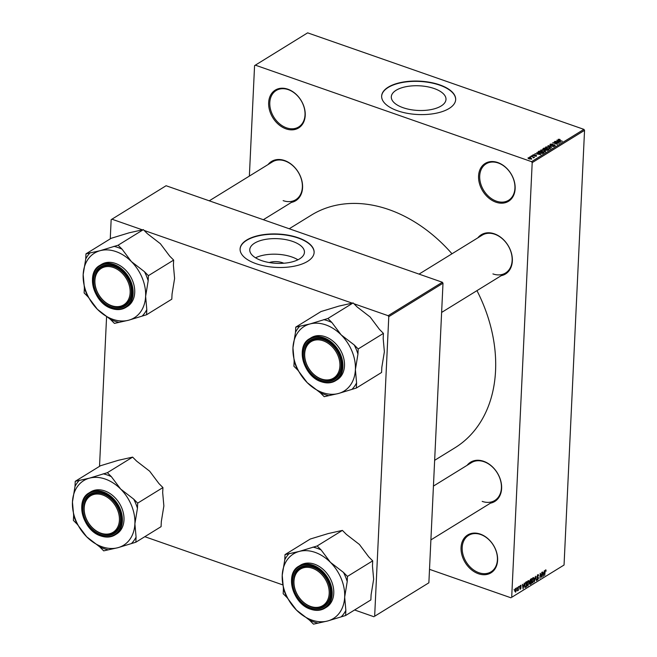 <?xml version="1.0" encoding="UTF-8"?>
<svg xmlns="http://www.w3.org/2000/svg" width="657" height="657" viewBox="0 0 657 657"><rect width="100%" height="100%" fill="white"/><g stroke="black" fill="none" stroke-linecap="round" stroke-linejoin="round"><path stroke-width="0.99" d="M287.873 89.212A22.239 16.573 58.3 0 1 305.226 115.427A22.239 16.573 58.3 0 1 286.009 128.862A22.239 16.573 58.3 0 1 268.656 102.648A22.239 16.573 58.3 0 1 287.873 89.212M286.509 127.836A21.41 15.957 -121.7 0 0 298.648 126.973A21.41 15.957 -121.7 0 0 304.142 107.559A21.41 15.957 -121.7 0 0 288.308 89.656A21.41 15.957 -121.7 0 0 276.17 90.526A21.41 15.957 -121.7 0 0 270.676 109.941A21.41 15.957 -121.7 0 0 286.509 127.836M480.267 534.084A22.239 16.573 58.3 0 1 497.612 560.29A22.239 16.573 58.3 0 1 478.395 573.733A22.239 16.573 58.3 0 1 461.05 547.519A22.239 16.573 58.3 0 1 480.267 534.084M478.896 572.707A21.41 15.957 -121.7 0 0 491.034 571.845A21.41 15.957 -121.7 0 0 496.528 552.422A21.41 15.957 -121.7 0 0 480.694 534.527A21.41 15.957 -121.7 0 0 468.556 535.389A21.41 15.957 -121.7 0 0 463.062 554.812A21.41 15.957 -121.7 0 0 478.896 572.707M497.784 162.542A22.239 16.573 58.3 0 1 515.137 188.756A22.239 16.573 58.3 0 1 495.92 202.192A22.239 16.573 58.3 0 1 478.567 175.986A22.239 16.573 58.3 0 1 497.784 162.542M496.421 201.173A21.41 15.957 -121.7 0 0 508.559 200.303A21.41 15.957 -121.7 0 0 514.053 180.889A21.41 15.957 -121.7 0 0 498.22 162.993A21.41 15.957 -121.7 0 0 486.081 163.856A21.41 15.957 -121.7 0 0 480.587 183.278A21.41 15.957 -121.7 0 0 496.421 201.173M269.28 262.554A10.939 4.928 -177.3 0 1 282.576 262.743A10.939 4.928 -177.3 0 1 283.799 263.235M261.56 260.591A27.372 12.343 2.7 0 0 289.548 262.472A27.372 12.343 2.7 0 0 304.446 252.296A27.372 12.343 2.7 0 0 292.636 241.423A27.372 12.343 2.7 0 0 264.648 239.542A27.372 12.343 2.7 0 0 249.759 249.717A27.372 12.343 2.7 0 0 261.56 260.591M297.941 259.794A27.372 12.343 2.7 0 0 291.905 256.994A27.372 12.343 2.7 0 0 255.524 257.79M256.082 263.687A37.063 16.712 2.7 0 0 293.966 266.241A37.063 16.712 2.7 0 0 314.128 252.46A37.063 16.712 2.7 0 0 298.147 237.744A37.063 16.712 2.7 0 0 260.254 235.19A37.063 16.712 2.7 0 0 240.092 248.97A37.063 16.712 2.7 0 0 256.082 263.687M314.12 252.608A37.063 16.712 2.7 0 0 298.138 238.031A37.063 16.712 2.7 0 0 260.386 235.461A37.063 16.712 2.7 0 0 240.092 249.118M434.187 88.539A27.372 12.343 -177.3 0 1 445.988 99.412A27.372 12.343 -177.3 0 1 431.099 109.588A27.372 12.343 -177.3 0 1 403.111 107.707A27.372 12.343 -177.3 0 1 391.301 96.834A27.372 12.343 -177.3 0 1 406.198 86.658A27.372 12.343 -177.3 0 1 434.187 88.539M397.625 110.803A37.063 16.712 2.7 0 0 435.517 113.349A37.063 16.712 2.7 0 0 455.679 99.577A37.063 16.712 2.7 0 0 439.697 84.86A37.063 16.712 2.7 0 0 401.805 82.306A37.063 16.712 2.7 0 0 381.643 96.086A37.063 16.712 2.7 0 0 397.625 110.803M455.671 99.724A37.063 16.712 2.7 0 0 439.681 85.147A37.063 16.712 2.7 0 0 401.936 82.568A37.063 16.712 2.7 0 0 381.635 96.234M467.111 465.312A23.061 17.181 58.3 0 1 483.626 461.288A23.061 17.181 58.3 0 1 501.316 483.462A23.061 17.181 58.3 0 1 490.459 503.163M482.189 501.39A22.239 16.573 -121.7 0 0 494.795 500.486A22.239 16.573 -121.7 0 0 500.503 480.324A22.239 16.573 -121.7 0 0 484.061 461.74A22.239 16.573 -121.7 0 0 471.455 462.635L433.439 486.081M268.064 164.554A23.061 17.181 58.3 0 1 284.58 160.53A23.061 17.181 58.3 0 1 302.269 182.695A23.061 17.181 58.3 0 1 291.412 202.405M283.142 200.631A22.239 16.573 -121.7 0 0 295.749 199.728A22.239 16.573 -121.7 0 0 301.456 179.566A22.239 16.573 -121.7 0 0 285.015 160.981A22.239 16.573 -121.7 0 0 272.409 161.877L209.263 200.82M477.844 237.842A23.061 17.181 58.3 0 1 494.36 233.818A23.061 17.181 58.3 0 1 512.041 255.984A23.061 17.181 58.3 0 1 501.184 275.694M492.922 273.912A22.239 16.573 -121.7 0 0 505.529 273.016A22.239 16.573 -121.7 0 0 511.228 252.846A22.239 16.573 -121.7 0 0 494.787 234.262A22.239 16.573 -121.7 0 0 482.181 235.165L419.043 274.109M289.244 228.759L311.369 215.118A136.705 101.868 58.3 0 1 388.887 209.583A136.705 101.868 58.3 0 1 451.991 253.783M255.286 65.142L531.554 161.655L583.909 129.363L307.64 32.85L254.571 65.634L249.364 176.092M515.77 588.311L516.509 589.74L515.589 592.179L514.85 590.799L516.123 588.245M518.217 586.873L518.332 590.429L518.069 590.011L517.404 590.865L518.217 586.873M520.549 585.362L521.223 586.118L520.508 585.913L520.073 586.742L521.1 587.752L520.377 589.23L519.744 588.582L520.393 588.705L520.804 588.007L519.777 587.013L520.911 585.28M520.919 586.373L520.139 585.781M520.163 587.046L521.1 587.752L519.777 587.284M519.794 589.025L520.377 589.23L520.188 588.746M520.689 587.744L519.777 587.013M524.943 587.399L524.59 585.461L525.838 582.168L526.709 581.626L526.471 586.767L525.05 587.457M529.723 584.073L530.429 584.328L529.673 583.539L529.698 581.248L530.675 579.187L531.595 578.612L531.357 583.753L529.977 584.451M535.455 576.238L536.383 580.657L535.586 576.739L534.272 581.954L535.455 576.238M541.795 572.329L541.853 577.281L540.473 574.128L539.98 578.431L540.226 573.298L541.606 576.435L541.795 572.329M545.671 569.882L546.148 571.138L545.532 570.539L545.195 571.122L544.661 575.548L544.825 572.066L545.573 569.931L546.024 570.005L545.573 569.931M545.195 570.342L545.68 570.506L545.162 570.407M583.909 129.363L584.549 130.341L532.195 162.624L511.696 597.303L564.051 565.02L511.696 597.303M584.549 130.341L564.051 565.02M544.292 570.785L543.142 576.485L542.436 571.935L542.928 573.118L543.963 572.485L544.292 570.785M537.845 574.703L538.748 575.828L537.787 575.318L537.139 576.567L538.559 578.012L537.648 579.942L536.826 578.957L537.664 579.343L538.19 577.708L537.237 577.708L536.843 576.764L538.338 574.588M537.475 575.015L538.149 575.245L537.352 575.171M536.868 576.476L538.247 577.092M536.892 579.679L537.648 579.942L537.18 580.041M537.122 578.71L537.664 579.343M538.19 577.708L536.892 577.363M532.096 582.562L532.926 582.858L531.899 580.919L532.285 578.891L533.172 577.577L533.993 577.856L534.198 579.441L532.449 582.94M527.21 585.576L528.039 585.872L527.013 583.933L527.399 581.905L528.285 580.591L529.107 580.87L529.312 582.455L527.563 585.954M524.237 583.161L523.087 588.861L522.381 584.303L522.873 585.486L523.9 584.853L524.237 583.161M519.063 586.348L519.03 587.079L519.063 586.348M517.026 587.604L516.985 588.335L517.026 587.604M514.217 589.337L514.185 590.068L514.217 589.337M429.506 569.34L510.982 597.804M529.542 157.007L530.511 157.064L529.542 157.007M531.579 155.75L532.556 155.808L531.579 155.75M536.753 152.564L540.892 154.584L534.897 153.705L536.876 153.853L537.911 153.221L536.753 152.564M542.337 149.78L544.259 150.166L545.597 151.742L542.017 151.595L540.612 150.823L540.736 150.042L542.321 150.026M540.612 150.823L540.736 150.042L540.695 150.913M547.224 146.766L549.145 147.152L550.484 148.728L546.903 148.589L545.499 147.809L545.622 147.028L547.207 147.012M545.499 147.809L545.622 147.028L545.581 147.899M550.254 144.967L550.295 144.154L552.874 144.105L550.821 144.359L551.026 145.016L554.754 144.844L555.206 145.821L552.898 145.879L554.648 145.632L554.442 145.016L550.738 145.205L550.295 144.154L549.966 144.548M550.821 144.359L551.018 145.287M554.623 146.035L554.442 145.016M556.808 140.196L560.955 142.216L554.951 141.337L556.939 141.485L557.965 140.844L556.808 140.196M558.828 139.21L560.15 139.498L558.606 139.908L562.449 141.288L558.935 140.352L558.031 139.383L558.811 139.506M558.565 139.58L558.59 140.22M554.311 141.731L559.353 143.201L553.982 142.848L557.481 144.359L552.742 142.7L558.105 143.054L554.311 141.731M547.971 145.64L553.876 146.577L548.685 145.739L551.773 147.874L547.971 145.64M543.158 149.394L543.191 148.589L544.111 148.022L548.858 149.673L545.918 150.338L543.676 149.632L543.191 148.589L542.838 148.983M538.313 152.465L538.354 151.57L539.225 151.036L543.971 152.687L542.575 153.467L539.627 153.106L538.354 151.57L537.993 152.005M532.975 155.446L532.999 154.814L534.839 154.756L533.476 155.003L533.993 155.495L536.268 155.298L536.588 156.054L534.913 156.136L536.046 155.504L533.394 155.652L532.753 155.126M533.476 155.003L533.591 155.709M536.063 156.243L536.046 155.504M530.733 156.276L534.478 157.294L533.418 157.828L533.164 157.179L530.733 156.276M533.599 157.811L533.624 157.286L533.886 157.721M533.27 157.754L533.164 157.179M528.195 158.403L528.228 157.762L530.84 157.877L531.792 159.01L529.213 158.912L527.998 158.058M353.951 303.748L388.139 315.697L442.358 282.255L442.999 283.224L388.78 316.666L374.654 616.241L428.873 582.8L374.654 616.241M442.999 283.224L428.873 582.8M144.811 536.695L282.691 584.861M354.591 609.975L373.94 616.742M442.358 282.255L166.09 185.734L111.156 219.676L110.253 238.869M106.574 316.879L99.519 466.347M111.871 219.175L142.487 229.876M144.17 230.459L352.259 303.156M388.78 316.666L388.139 315.697M476.957 290.632A136.705 101.868 58.3 0 1 454.899 447.828L434.655 460.311M532.195 162.624L531.554 161.655M557.941 141.395L557.965 140.844M559.518 141.756L558.417 141.099L557.588 141.616L559.518 141.756M549.909 148.942L550.155 148.236L550.131 148.884M548.406 148.95L549.934 148.539L548.833 147.332L546.181 147.225L545.934 148.154M547.207 148.687L548.414 148.704M546.181 147.225L547.215 148.408M544.086 148.572L544.111 148.022M548.004 149.665L546.591 149.172L545.762 149.722L546.139 150.125L548.004 149.665L547.979 150.215M546.131 150.396L545.762 149.722M546.033 148.975L544.374 148.4L543.495 148.999L543.971 149.451L546.033 148.975L546.008 149.533M545.409 150.067L545.45 149.336M543.963 149.722L543.495 148.999M545.023 151.956L545.269 151.25L545.244 151.898M543.52 151.964L545.047 151.553L543.947 150.346L541.294 150.239L541.048 151.167M542.321 151.701L543.528 151.718M541.294 150.239L542.329 151.422M539.2 151.586L539.225 151.036M543.117 152.679L539.487 151.414L538.888 152.44L542.074 153.237L543.117 152.679L543.093 153.229M542.567 153.467L542.592 153.007M538.871 152.802L538.945 151.742M537.878 153.771L537.911 153.221M539.463 154.124L538.362 153.475L537.533 153.984L539.463 154.124M531.291 159.183L531.431 158.666L531.406 159.158M529.468 158.994L531.308 158.83L530.544 158.058L528.713 157.935L528.565 158.641M528.713 157.935L529.476 158.715M543.487 574.809L543.832 573.142L543.002 573.651L543.298 575.869L543.487 574.809M543.232 572.937L543.832 573.142M541.425 577.133L541.853 577.281M541.154 576.279L541.606 576.435M536.868 577.248L537.96 577.626M532.95 582.258L533.903 579.614L533.147 578.176L532.203 580.747L532.269 581.831L532.95 582.258L531.907 581.708M532.72 578.029L533.492 578.111L532.835 577.881M530.749 583.547L531.357 583.753M531.086 583.334L531.16 581.806L529.977 583.268L531.086 583.334M530.552 581.593L531.16 581.806M529.714 583.178L530.569 583.654M531.184 581.199L531.275 579.4L530.002 581.067L530.601 581.56L531.184 581.199M530.667 579.187L531.275 579.4M529.723 580.969L530.601 581.56M530.183 579.63L530.642 579.786M528.064 585.272L529.016 582.628L528.261 581.19L527.316 583.761L527.382 584.845L528.064 585.272L527.021 584.722M527.834 581.043L528.606 581.125L527.941 580.895M525.863 586.561L526.471 586.767M526.2 586.348L526.388 582.414L525.066 583.958L524.886 585.28L525.255 586.832L526.2 586.348M525.781 582.201L526.388 582.414M525.378 582.578L525.855 582.743M523.424 587.186L523.777 585.518L522.947 586.028L523.243 588.237L523.424 587.186M523.169 585.305L523.777 585.518M515.622 591.645L516.213 589.92L515.737 588.853L515.154 590.577L515.622 591.645L514.866 591.497M515.375 588.721L515.959 588.812L515.441 588.631M102.706 494.984A21.41 15.957 -121.7 0 0 84.195 507.927A21.41 15.957 -121.7 0 0 100.899 533.172A21.41 15.957 -121.7 0 0 119.41 520.229A21.41 15.957 -121.7 0 0 102.706 494.984M101.334 533.615A22.239 16.573 58.3 0 1 84.893 515.031A22.239 16.573 58.3 0 1 90.6 494.861A22.239 16.573 58.3 0 1 103.206 493.965A22.239 16.573 58.3 0 1 119.648 512.55A22.239 16.573 58.3 0 1 113.94 532.712A22.239 16.573 58.3 0 1 101.334 533.615A22.239 16.573 -121.7 0 0 113.94 532.712A22.239 16.573 -121.7 0 0 119.648 512.55A22.239 16.573 -121.7 0 0 103.206 493.965A22.239 16.573 -121.7 0 0 90.6 494.861A22.239 16.573 -121.7 0 0 84.893 515.031A22.239 16.573 -121.7 0 0 101.334 533.615M89.442 478.156A37.975 28.292 58.3 0 1 105.268 479.068A37.975 28.292 58.3 0 1 120.666 489.063L111.37 476.686L107.387 472.679L89.442 478.156L75.243 481.318L74.997 486.459L72.451 502.022L73.641 515.269L73.395 520.41L77.386 524.417L86.675 536.794L99.716 546.862L103.699 550.862L117.899 547.7L135.843 542.222L136.081 537.081L134.89 523.834L137.444 508.272L137.683 503.131L133.7 499.131L120.666 489.063A37.975 28.292 58.3 0 1 134.89 523.834A37.975 28.292 58.3 0 1 117.899 547.7A37.975 28.292 58.3 0 1 86.675 536.794A37.975 28.292 58.3 0 1 72.451 502.022A37.975 28.292 -121.7 0 1 89.442 478.156M111.37 476.686A41.268 30.748 -121.7 0 0 107.28 474.978A41.268 30.748 -121.7 0 0 103.157 473.82M102.771 493.522A23.061 17.181 58.3 0 1 120.765 520.705A23.061 17.181 58.3 0 1 100.833 534.634A23.061 17.181 58.3 0 1 82.839 507.459A23.061 17.181 58.3 0 1 102.771 493.522M104.709 490.894A24.703 18.412 -121.7 0 0 90.699 491.896L89.114 492.873A24.703 18.412 58.3 0 1 103.124 491.879A24.703 18.412 58.3 0 1 121.389 512.526A24.703 18.412 58.3 0 1 115.049 534.929A24.703 18.412 58.3 0 1 101.047 535.931A24.703 18.412 58.3 0 1 82.774 515.285A24.703 18.412 58.3 0 1 89.114 492.873C74.643 500.478 83.061 530.782 100.899 535.956C106.179 537.738 110.893 537.393 115.049 534.929L116.642 533.952A24.703 18.412 -121.7 0 0 122.982 511.548A24.703 18.412 -121.7 0 0 104.709 490.894M75.243 481.318L100.48 465.747L118.424 460.278L132.624 457.116L107.387 472.679M132.624 457.116L136.615 461.115L149.648 471.184L158.937 483.56L162.928 487.568L137.683 503.131M162.928 487.568L162.681 492.709L163.872 505.956L161.326 521.518L161.08 526.659L135.843 542.222M99.716 546.862A41.268 30.748 -121.7 0 0 107.929 549.728M131.614 543.364A41.268 30.748 -121.7 0 0 136.081 537.081M137.444 508.272A41.268 30.748 -121.7 0 0 133.7 499.131M79.472 480.185A41.268 30.748 -121.7 0 0 74.997 486.459M73.641 515.269A41.268 30.748 -121.7 0 0 77.386 524.417M113.431 267.514A21.41 15.957 -121.7 0 0 94.92 280.457A21.41 15.957 -121.7 0 0 111.633 305.694A21.41 15.957 -121.7 0 0 130.135 292.759A21.41 15.957 -121.7 0 0 113.431 267.514M112.06 306.146A22.239 16.573 58.3 0 1 95.618 287.561A22.239 16.573 58.3 0 1 101.326 267.391A22.239 16.573 58.3 0 1 113.932 266.496A22.239 16.573 58.3 0 1 130.373 285.081A22.239 16.573 58.3 0 1 124.666 305.242A22.239 16.573 58.3 0 1 112.06 306.146A22.239 16.573 -121.7 0 0 124.666 305.242A22.239 16.573 -121.7 0 0 130.373 285.081A22.239 16.573 -121.7 0 0 113.932 266.496A22.239 16.573 -121.7 0 0 101.326 267.391A22.239 16.573 -121.7 0 0 95.618 287.561A22.239 16.573 -121.7 0 0 112.06 306.146M100.168 250.678A37.975 28.292 58.3 0 1 115.993 251.598A37.975 28.292 58.3 0 1 131.392 261.585L122.095 249.217L118.112 245.209L100.168 250.678L85.968 253.848L85.73 258.989L83.176 274.544L84.367 287.799L84.129 292.94L88.112 296.939L97.408 309.316L110.442 319.384L114.425 323.392L128.624 320.222L146.568 314.752L146.807 309.611L145.616 296.356L148.17 280.802L148.408 275.661L144.425 271.653L131.392 261.585A37.975 28.292 58.3 0 1 145.616 296.356A37.975 28.292 58.3 0 1 128.624 320.222A37.975 28.292 58.3 0 1 97.408 309.316A37.975 28.292 58.3 0 1 83.176 274.544A37.975 28.292 -121.7 0 1 100.168 250.678M122.095 249.217A41.268 30.748 -121.7 0 0 118.005 247.508A41.268 30.748 -121.7 0 0 113.883 246.342M113.497 266.044A23.061 17.181 58.3 0 1 131.49 293.227A23.061 17.181 58.3 0 1 111.559 307.164A23.061 17.181 58.3 0 1 93.565 279.981A23.061 17.181 58.3 0 1 113.497 266.044M115.435 263.424A24.703 18.412 -121.7 0 0 101.433 264.426L99.839 265.403A24.703 18.412 58.3 0 1 113.85 264.401A24.703 18.412 58.3 0 1 132.114 285.056A24.703 18.412 58.3 0 1 125.774 307.46A24.703 18.412 58.3 0 1 111.772 308.462A24.703 18.412 58.3 0 1 93.499 287.807A24.703 18.412 58.3 0 1 99.839 265.403C85.369 273 93.787 303.304 111.624 308.486C116.905 310.26 121.627 309.923 125.774 307.46L127.368 306.482A24.703 18.412 -121.7 0 0 133.708 284.079A24.703 18.412 -121.7 0 0 115.435 263.424M85.968 253.848L111.214 238.277L129.15 232.808L143.357 229.638L118.112 245.209M143.357 229.638L147.34 233.646L160.374 243.714L169.67 256.09L173.653 260.09L148.408 275.661M173.653 260.09L173.407 265.231L174.598 278.486L172.052 294.04L171.805 299.181L146.568 314.752M110.442 319.384A41.268 30.748 -121.7 0 0 118.654 322.258M142.339 315.886A41.268 30.748 -121.7 0 0 146.807 309.611M148.17 280.802A41.268 30.748 -121.7 0 0 144.425 271.653M90.198 252.707A41.268 30.748 -121.7 0 0 85.73 258.989M84.367 287.799A41.268 30.748 -121.7 0 0 88.112 296.939M310.679 606.452A21.41 15.957 -121.7 0 0 329.182 593.517A21.41 15.957 -121.7 0 0 312.477 568.272A21.41 15.957 -121.7 0 0 293.975 581.215A21.41 15.957 -121.7 0 0 310.679 606.452M312.978 567.254A22.239 16.573 58.3 0 1 329.42 585.839A22.239 16.573 58.3 0 1 323.72 606A22.239 16.573 58.3 0 1 311.106 606.904A22.239 16.573 58.3 0 1 294.665 588.319A22.239 16.573 58.3 0 1 300.372 568.149A22.239 16.573 58.3 0 1 312.978 567.254A22.239 16.573 -121.7 0 0 300.372 568.149A22.239 16.573 -121.7 0 0 294.665 588.319A22.239 16.573 -121.7 0 0 311.106 606.904A22.239 16.573 -121.7 0 0 323.72 606A22.239 16.573 -121.7 0 0 329.42 585.839A22.239 16.573 -121.7 0 0 312.978 567.254M285.015 554.607L310.26 539.036L328.196 533.566L342.404 530.396L346.387 534.404L359.42 544.472L368.717 556.849L372.7 560.848L347.463 576.419L343.471 572.411L330.438 562.343L321.142 549.975L317.159 545.967L299.222 551.437L285.015 554.607L284.777 559.748L282.223 575.302L283.413 588.557L283.175 593.698L287.158 597.706L296.455 610.074L309.488 620.142L313.471 624.15L327.671 620.98A37.975 28.292 58.3 0 1 311.853 620.068A37.975 28.292 58.3 0 1 296.455 610.074A37.975 28.292 58.3 0 1 282.223 575.302A37.975 28.292 58.3 0 1 299.222 551.437A37.975 28.292 58.3 0 1 330.438 562.343A37.975 28.292 58.3 0 1 344.67 597.114L347.216 581.56L347.463 576.419M309.488 620.142A41.268 30.748 -121.7 0 0 313.578 621.851A41.268 30.748 -121.7 0 0 317.701 623.017M310.605 607.922A23.061 17.181 58.3 0 1 292.62 580.739A23.061 17.181 58.3 0 1 312.543 566.802A23.061 17.181 58.3 0 1 330.537 593.985A23.061 17.181 58.3 0 1 310.605 607.922M326.414 607.24A24.703 18.412 -121.7 0 0 332.754 584.837A24.703 18.412 -121.7 0 0 314.489 564.182A24.703 18.412 -121.7 0 0 300.479 565.184L298.886 566.162A24.703 18.412 58.3 0 1 312.896 565.168A24.703 18.412 58.3 0 1 331.161 585.814A24.703 18.412 58.3 0 1 324.829 608.218A24.703 18.412 58.3 0 1 310.818 609.22A24.703 18.412 58.3 0 1 292.554 588.565A24.703 18.412 58.3 0 1 298.886 566.162C284.415 573.766 292.833 604.07 310.679 609.244C315.96 611.018 320.673 610.682 324.829 608.218L326.414 607.24M372.7 560.848L372.462 565.989L373.652 579.244L371.098 594.799L370.86 599.94L345.615 615.51L345.861 610.369L344.67 597.114A37.975 28.292 -121.7 0 1 327.671 620.98L345.615 615.51M342.404 530.396L317.159 545.967M321.142 549.975A41.268 30.748 -121.7 0 0 312.929 547.1M289.244 553.465A41.268 30.748 -121.7 0 0 284.777 559.748M283.413 588.557A41.268 30.748 -121.7 0 0 287.158 597.706M341.385 616.644A41.268 30.748 -121.7 0 0 345.861 610.369M347.216 581.56A41.268 30.748 -121.7 0 0 343.471 572.411M321.404 378.982A21.41 15.957 -121.7 0 0 339.907 366.039A21.41 15.957 -121.7 0 0 323.203 340.802A21.41 15.957 -121.7 0 0 304.7 353.745A21.41 15.957 -121.7 0 0 321.404 378.982M323.704 339.776A22.239 16.573 58.3 0 1 340.145 358.361A22.239 16.573 58.3 0 1 334.446 378.531A22.239 16.573 58.3 0 1 321.84 379.426A22.239 16.573 58.3 0 1 305.398 360.841A22.239 16.573 58.3 0 1 311.098 340.679A22.239 16.573 58.3 0 1 323.704 339.776A22.239 16.573 -121.7 0 0 311.098 340.679A22.239 16.573 -121.7 0 0 305.398 360.841A22.239 16.573 -121.7 0 0 321.84 379.426A22.239 16.573 -121.7 0 0 334.446 378.531A22.239 16.573 -121.7 0 0 340.145 358.361A22.239 16.573 -121.7 0 0 323.704 339.776M295.749 327.129L320.986 311.566L338.93 306.096L353.129 302.926L357.112 306.934L370.146 317.002L379.442 329.371L383.425 333.378L358.188 348.949L354.205 344.941L341.164 334.873L331.875 322.497L327.884 318.497L309.948 323.967L295.749 327.129L295.502 332.278L292.956 347.832L294.147 361.079L293.901 366.228L297.884 370.228L307.18 382.604L320.214 392.672L324.197 396.68L338.404 393.51A37.975 28.292 58.3 0 1 322.579 392.59A37.975 28.292 58.3 0 1 307.18 382.604A37.975 28.292 58.3 0 1 292.956 347.832A37.975 28.292 58.3 0 1 309.948 323.967A37.975 28.292 58.3 0 1 341.164 334.873A37.975 28.292 58.3 0 1 355.396 369.645L357.942 354.09L358.188 348.949M320.214 392.672A41.268 30.748 -121.7 0 0 324.312 394.381A41.268 30.748 -121.7 0 0 328.426 395.539M321.339 380.452A23.061 17.181 58.3 0 1 303.345 353.269A23.061 17.181 58.3 0 1 323.277 339.332A23.061 17.181 58.3 0 1 341.262 366.516A23.061 17.181 58.3 0 1 321.339 380.452M321.306 381.66A24.703 18.412 58.3 0 1 303.238 360.964A24.703 18.412 58.3 0 1 309.619 338.692C295.141 346.288 303.559 376.592 321.404 381.774C326.685 383.548 331.399 383.203 335.555 380.748L337.14 379.771A24.703 18.412 -121.7 0 0 343.48 357.359A24.703 18.412 -121.7 0 0 325.215 336.713A24.703 18.412 -121.7 0 0 311.204 337.714L309.619 338.692A24.703 18.412 58.3 0 1 323.622 337.69A24.703 18.412 58.3 0 1 341.895 358.344A24.703 18.412 58.3 0 1 335.555 380.748A24.703 18.412 58.3 0 1 321.544 381.75M383.425 333.378L383.187 338.519L384.378 351.774L381.824 367.329L381.586 372.47L356.34 388.041L356.587 382.9L355.396 369.645A37.975 28.292 -121.7 0 1 338.404 393.51L356.34 388.041M353.129 302.926L327.884 318.497M331.875 322.497A41.268 30.748 -121.7 0 0 323.663 319.63M299.97 325.995A41.268 30.748 -121.7 0 0 295.502 332.278M294.147 361.079A41.268 30.748 -121.7 0 0 297.884 370.228M352.119 389.174A41.268 30.748 -121.7 0 0 356.587 382.9M357.942 354.09A41.268 30.748 -121.7 0 0 354.205 344.941M547.462 150.445L547.486 149.985M529.731 581.847L530.601 582.143M524.705 586.956L525.633 587.284M519.827 587.555L520.393 587.752M102.821 492.487A24.21 18.043 -121.7 0 0 81.895 507.122A24.21 18.043 -121.7 0 0 100.784 535.669A24.21 18.043 -121.7 0 0 121.709 521.034A24.21 18.043 -121.7 0 0 102.821 492.487M113.546 265.017A24.21 18.043 -121.7 0 0 92.621 279.652A24.21 18.043 -121.7 0 0 111.509 308.19A24.21 18.043 -121.7 0 0 132.435 293.564A24.21 18.043 -121.7 0 0 113.546 265.017M310.556 608.949A24.21 18.043 -121.7 0 0 331.481 594.322A24.21 18.043 -121.7 0 0 312.592 565.776A24.21 18.043 -121.7 0 0 291.667 580.41A24.21 18.043 -121.7 0 0 310.556 608.949M321.289 381.479A24.21 18.043 -121.7 0 0 342.215 366.844A24.21 18.043 -121.7 0 0 323.326 338.306A24.21 18.043 -121.7 0 0 302.392 352.94A24.21 18.043 -121.7 0 0 321.289 381.479M558.466 139.719L558.442 140.163M550.591 144.639L550.566 145.14M554.861 145.369L554.837 145.985M538.625 152.095L538.6 152.654M533.32 155.183L533.295 155.61M536.252 155.701L536.227 156.202M537.336 577.101L536.843 576.928M537.352 579.417L536.826 579.236M538.108 577.651L536.859 577.216M532.605 582.316L531.956 582.086M530.142 583.818L529.673 583.662M530.199 581.7L529.698 581.519M527.719 585.33L527.07 585.1M520.73 585.855L520.213 585.674M263.35 219.709L295.749 199.728M430.902 539.898L494.795 500.486M505.529 273.016L441.627 312.428"/></g></svg>
